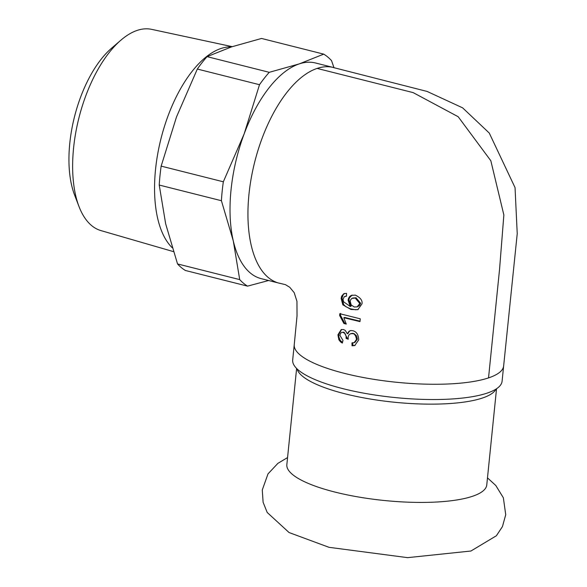 <?xml version="1.0" encoding="UTF-8"?>
<svg xmlns="http://www.w3.org/2000/svg" width="587" height="587" viewBox="0 0 587 587"><rect width="100%" height="100%" fill="white"/><g stroke="black" fill="none" stroke-linecap="round" stroke-linejoin="round"><path stroke-width="0.88" d="M296.618 368.445L286.845 464.633A100.472 25.835 5.8 0 0 335.008 492.082A100.472 25.835 5.8 0 0 472.337 496.345A100.472 25.835 5.8 0 0 486.762 484.943L496.536 388.755M120.937 40.143L111.523 48.251A91.499 43.805 104.1 0 0 69.772 143.367A91.499 43.805 104.1 0 0 74.556 194.95L79.003 206.543A103.782 49.69 -75.9 0 1 73.58 148.041A103.782 49.69 -75.9 0 1 120.937 40.143A103.782 49.69 -75.9 0 1 151.615 29.35L232.232 46.659M173.378 251.603L100.905 230.588A103.782 49.69 -75.9 0 1 79.003 206.543M172.138 247.663A106.827 51.15 -75.9 0 1 155.518 169.606A106.827 51.15 -75.9 0 1 231.505 46.894M503.668 365.598A105.242 27.061 -174.2 0 1 503.646 365.921L517.228 233.677L515.041 187.605L489.272 133.058L462.615 107.839L427.109 91.44L333.445 67.556M294.241 344.686L292.686 359.956A105.242 27.061 -174.2 0 0 367.91 393.892A105.242 27.061 -174.2 0 0 486.983 393.165A105.242 27.061 -174.2 0 0 502.09 381.227L503.639 365.958A105.242 27.061 -174.2 0 1 488.531 377.896A105.242 27.061 -174.2 0 1 369.751 378.666A105.242 27.061 -174.2 0 1 294.226 344.84A105.242 27.061 -174.2 0 1 294.241 344.686A105.242 27.061 -174.2 0 1 294.263 344.488M280.63 283.492A111.2 53.241 -75.9 0 1 279.309 283.205A111.2 53.241 -75.9 0 1 279.096 283.154A111.2 53.241 -75.9 0 1 248.947 194.473A111.2 53.241 -75.9 0 1 317.127 68.422A111.2 53.241 -75.9 0 1 333.438 67.505A111.2 53.241 -75.9 0 1 334.928 67.931M343.828 317.721L346.257 324.097L343.901 323.474L339.646 315.52L339.8 313.715L360.264 318.814L360.007 321.617L343.835 317.721L344.657 317.442L360.051 321.17M346.059 338.383L346.103 336.351L345.215 333.79L343.234 332.403L341.905 332.352L340.834 332.961L339.858 335.302L343.006 340.394L342.316 343.079L340.599 341.95L338.824 339.704L337.936 334.795L341.208 329.586L343.534 329.534L345.259 330.43L347.299 333.739L349.089 331.156L350.571 330.591L352.743 330.716C356.5 331.626 358.496 334.685 358.723 339.888L354.724 345.574L352.031 345.802L351.951 342.925L354.137 342.632L356.529 339.396C355.715 335.338 354.379 333.438 352.523 333.695L350.483 333.739L348.773 335.089L348.106 337.195L348.208 339.235L346.059 338.383L346.954 337.672L344.055 332.132L341.722 332.411M346.499 296.171L344.327 296.67L343.057 299.194L343.483 301.718L350.292 306.473L348.091 300.243L348.502 298.372L349.661 296.523L351.231 295.393L355.318 295.129C360.403 297.572 362.627 300.493 361.988 303.897L357.813 309.665L351.004 309.496L342.837 304.836L341.142 298.475M346.499 295.943L344.327 296.67M342.837 304.836L343.659 304.558L341.972 298.196L341.15 298.467L341.641 296.215L343.74 293.749L346.543 293.339L346.491 296.171M346.132 323.576L344.73 323.195L340.475 315.241L340.629 313.436M343.909 323.474L344.723 323.195M339.646 315.52L340.475 315.241M355.128 345.42L352.853 345.53L352.772 342.647M354.137 342.632L354.959 342.36L357.351 339.125L356.727 336.065L354.218 333.709L352.398 333.299L350.483 333.739M348.135 338.611L346.88 338.112M342.478 342.441L340.144 340.262L338.809 336.755L338.765 334.524L341.627 329.468M347.299 333.739L348.113 333.467L348.986 331.728L350.366 330.628M352.031 345.802L352.853 345.53M350.219 301.373L351.187 304.939L354.277 306.994L357.167 306.876L359.794 303.501L355.223 298.057L351.826 298.423L350.586 299.884L350.219 301.373M357.167 306.876L359.662 305.504L360.616 303.222L356.045 297.778L352.567 298.064M341.972 298.196L343.234 294.579L344.708 293.405M358.217 309.51L355.553 309.775L350.41 308.828L345.875 306.7L343.659 304.558M350.292 306.473L351.107 306.201L348.905 299.964L349.448 297.785L352.171 295.063M223.331 181.794L161.154 166.121L176.518 116.901L197.327 69.046L259.505 84.711L244.133 133.939L223.331 181.794A123.109 58.942 -75.9 0 0 221.409 200.717L233.274 240.846L239.709 279.603L177.531 263.937L165.659 223.808L159.231 185.044L221.409 200.717M177.531 263.937A123.109 58.942 -75.9 0 0 185.353 270.468L247.538 286.133L268.626 280.52M269.257 72.318L207.072 56.646L231.594 46.865L261.545 38.456L323.723 54.129L299.209 63.91L269.257 72.318A123.109 58.942 -75.9 0 0 259.505 84.711M333.952 67.637L331.552 60.652A123.109 58.942 -75.9 0 0 323.723 54.129M197.327 69.046A123.109 58.942 -75.9 0 1 207.072 56.646M159.231 185.044A123.109 58.942 -75.9 0 1 161.154 166.121M279.096 283.154L261.178 278.642A111.2 53.241 -75.9 0 1 233.274 240.846A111.2 53.241 -75.9 0 1 244.133 133.939A111.2 53.241 -75.9 0 1 299.209 63.91A111.2 53.241 -75.9 0 1 315.52 62.992L333.438 67.505M247.538 286.133A123.109 58.942 -75.9 0 1 239.709 279.603M488.531 377.896L499.544 269.44L503.859 214.974L490.82 160.728L458.176 116.725L413.16 92.614L317.127 68.422M343.234 332.403L344.055 332.132M346.132 337.943L346.954 337.672M337.936 334.795L338.765 334.524M352.523 333.695L353.345 333.423M356.529 339.396L357.351 339.125M355.223 298.057L356.045 297.778M351.004 309.496L351.826 309.217M348.091 300.243L348.905 299.964M359.794 303.501L360.616 303.222M297.037 368.863A100.472 25.835 5.8 0 0 394.178 402.212A100.472 25.835 5.8 0 0 496.037 389.078M487.481 477.869L495.795 485.486L503.36 497.791L505.73 514.704L502.45 526.576L496.382 535.755L470.928 551.024L407.591 557.65L329.021 547.319L289.068 532.548L267.202 512.473L263.108 502.267L262.279 489.969L268.002 473.885L277.893 463.356L287.564 457.559M279.317 283.176L285.429 284.651L289.758 287.278L294.197 292.678L296.949 301.314L297.029 315.879L294.234 344.84"/></g></svg>
